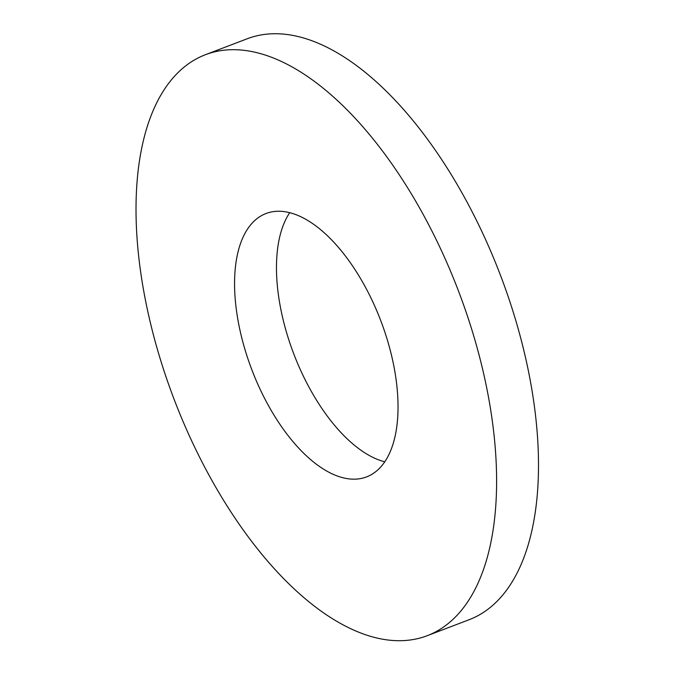 <?xml version="1.0" encoding="UTF-8"?>
<svg xmlns="http://www.w3.org/2000/svg" width="674" height="674" viewBox="0 0 674 674"><rect width="100%" height="100%" fill="white"/><g stroke="black" fill="none" stroke-linecap="round" stroke-linejoin="round"><path stroke-width="1.01" d="M238.326 322.105A140.959 68.984 -110.9 0 0 366.504 476.931A140.959 68.984 -110.9 0 0 380.751 320.639A140.959 68.984 -110.9 0 0 266.078 213.498A140.959 68.984 -110.9 0 0 238.326 322.105M289.753 212.655A140.959 68.984 -110.9 0 0 280.224 306.131A140.959 68.984 -110.9 0 0 384.728 461.791M144.312 294.235A310.95 152.172 -110.9 0 0 427.063 635.759A310.95 152.172 -110.9 0 0 458.48 291A310.95 152.172 -110.9 0 0 205.528 54.661A310.95 152.172 -110.9 0 0 144.312 294.235M427.063 635.759L468.952 619.785A310.95 152.172 -110.9 0 0 500.378 275.034A310.95 152.172 -110.9 0 0 247.417 38.696L205.528 54.661"/></g></svg>

